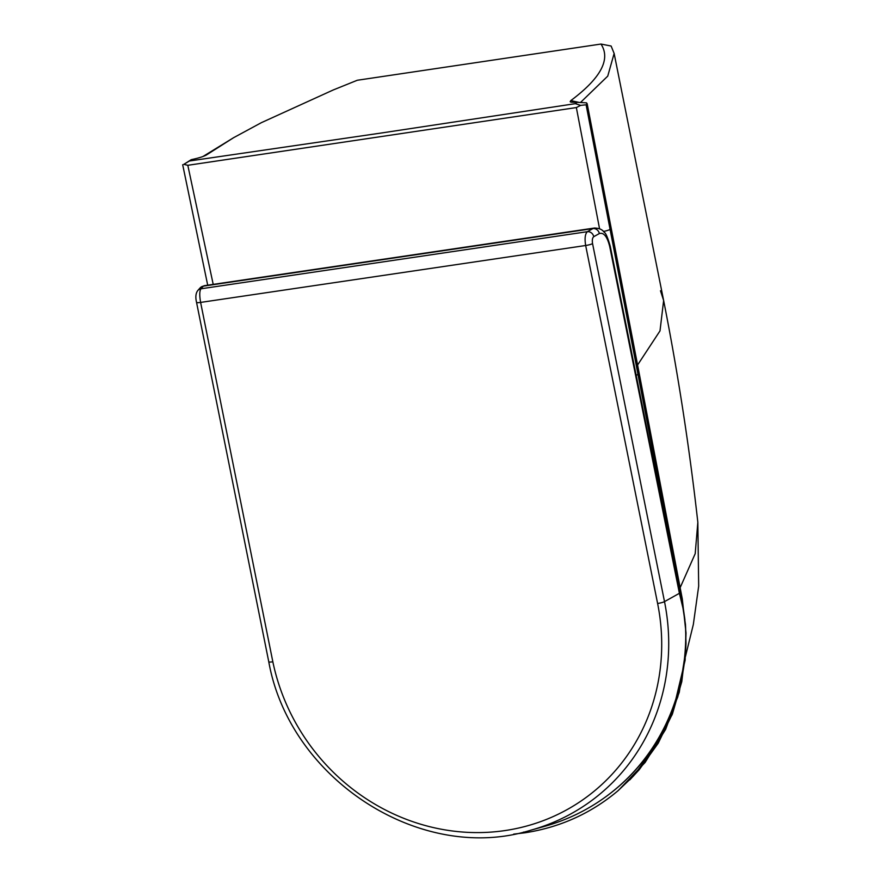 <?xml version="1.0" encoding="UTF-8"?>
<svg xmlns="http://www.w3.org/2000/svg" width="881" height="881" viewBox="0 0 881 881"><rect width="100%" height="100%" fill="white"/><g stroke="black" fill="none" stroke-linecap="round" stroke-linejoin="round"><path stroke-width="1.32" d="M580.469 102.515L607.736 76.14L614.134 53.455L611.117 46.032L600.974 44.05L357.29 80.259L333.227 89.972L261.371 122.668L233.586 137.7L202.905 156.532M579.246 102.449L570.811 100.599L570.172 101.7L570.976 102.185L577.165 102.328L575.337 103.661L381.462 132.987L189.415 160.992L191.243 159.67C198.952 158.04 204.161 156.377 206.881 154.671L233.586 137.7M206.341 155.012L205.702 155.353M570.811 100.599C600.886 78.079 610.94 59.225 600.974 44.05M577.165 102.328L586.526 102.835L586.834 104.244L682.29 598.915L686.024 632.943L685.11 660.332L672.181 714.623L645.167 762.406M586.526 102.835L586.834 104.244L586.107 104.784L682.577 606.183M575.337 103.661L580.656 105.379L586.107 104.784M684.196 663.856L681.112 683.293L677.698 697.168L658.404 742.54L633.472 776.018L617.988 790.764C591.074 813.372 560.03 827.391 524.856 832.798A8.171 2.577 -98.5 0 1 523.545 832.071M189.415 160.992L183.821 164.34L187.807 165.298L576.35 107.57L580.656 105.379M191.243 159.67L183.821 164.34M207.707 285.191L182.686 164.725M594.598 228.014L592.968 228.564A5.837 5.209 60.8 0 1 599.344 233.564C603.782 232.232 607.251 236.582 609.74 246.636A5.837 0.903 -11.4 0 0 610.225 246.14A5.837 0.903 -11.4 0 0 610.203 246.107C607.692 237.43 605.699 232.826 604.223 232.342C602.505 229.589 599.234 228.157 594.422 228.047M594.422 228.036L204.139 285.719L200.108 287.922A5.837 5.649 -138.3 0 1 203.335 286.149L204.139 285.719M657.611 603.485A5.837 0.903 -11.4 0 0 664.505 601.624L592.561 243.641A5.837 0.903 -11.4 0 1 585.667 245.502L200.615 302.414A5.837 0.903 168.6 0 1 196.54 302.359C195.329 297.172 195.736 293.241 197.751 290.576A5.837 5.649 -138.3 0 0 197.751 290.576A5.837 5.649 -138.3 0 1 200.978 288.792L587.374 231.692C585.094 233.883 584.532 238.487 585.667 245.502L657.611 603.485A205.031 192.047 54 0 1 505.683 830.464A205.031 192.047 54 0 1 272.846 661.807L200.615 302.414C199.392 295.41 199.513 290.873 200.978 288.792L203.335 286.149L592.968 228.564L587.374 231.692A5.837 5.209 60.8 0 1 593.75 236.681L599.344 233.564M272.846 661.807C269.894 662.215 268.562 662.138 268.859 661.576M200.108 287.922L197.751 290.565A5.837 5.649 -138.3 0 0 197.531 290.84M609.74 246.636L679.405 593.298L682.962 608.077L685.462 624.376L686.002 643.383A216.043 202.355 54 0 1 605.831 796.732A216.043 202.355 54 0 1 605.61 796.887M196.54 302.359A5.837 0.903 168.6 0 1 196.54 302.348L268.771 661.774C289.794 779.762 421.382 864.448 530.957 830.155L544.579 826.356A216.043 202.355 -126 0 0 605.401 797.041A216.043 202.355 -126 0 0 685.462 624.376M680.154 587.66L695.197 553.686L697.84 522.323L698.677 586.151L693.336 624.453L685.44 656.587M637.58 365.009L660.001 330.882L663.635 300.509L660.475 290.763M681.442 600.501A8.171 1.288 169.2 0 0 681.553 600.424L682.059 599.697L684.933 619.894M685.748 648.251L681.784 681.663L672.511 713.643L658.195 743.245L639.177 769.763L629.816 779.872M636.159 375.218A8.171 1.277 169.1 0 0 638.141 374.304L639.121 372.971L587.142 103.617M681.938 599.873L684.438 616.392M685.429 652.7L679.262 692.257L665.651 729.336L645.09 762.483L618.319 790.488M610.192 229.302A8.171 1.277 169.1 0 1 603.441 231.483M576.35 107.57L599.554 228.752M187.807 165.298L213.213 284.387M592.561 243.641C592.01 240.139 592.406 237.815 593.75 236.681M530.957 830.155A210.834 197.476 -126 0 0 664.505 601.624L679.405 593.298M697.84 522.323C689.416 447.262 678.007 373.324 663.635 300.509L614.134 53.455M682.29 598.937L639.121 372.971M639.177 769.763L617.988 790.764M513.689 834.12L524.856 832.798M682.962 608.077L610.225 246.14"/></g></svg>
